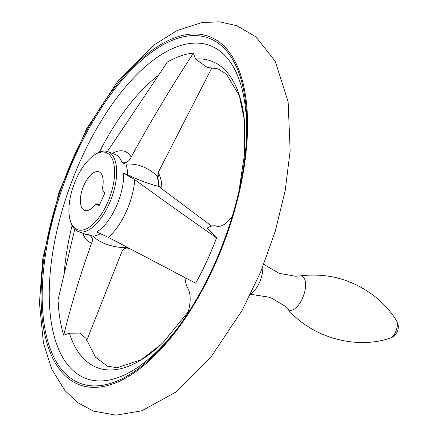 <?xml version="1.0" encoding="UTF-8"?>
<svg xmlns="http://www.w3.org/2000/svg" width="437" height="437" viewBox="0 0 437 437"><rect width="100%" height="100%" fill="white"/><g stroke="black" fill="none" stroke-linecap="round" stroke-linejoin="round"><path stroke-width="0.66" d="M195.514 58.984A163.569 75.508 110.4 0 1 222.072 67.336A163.569 75.508 110.4 0 1 244.365 120.044L239.383 95.9L226.404 74.028L218.014 68.849L207.062 67.369L195.514 58.984L193.427 53.134A168.666 77.862 110.4 0 0 167.382 62.087L107.409 151.508M64.244 272.633A163.569 75.508 110.4 0 1 72.067 225.53M99.336 152.202A163.569 75.508 110.4 0 1 158.079 75.585M188.331 311.685L163.23 342.34A163.569 75.508 110.4 0 1 160.838 344.635A163.569 75.508 110.4 0 1 69.39 333.202L63.698 335.184C71.324 304.327 80.632 273.617 91.623 243.043C93.316 239.645 92.409 236.87 88.913 234.707A42.591 19.66 110.4 0 1 85.231 234.128L78.147 231.495A42.591 19.66 110.4 0 1 70.723 222.1L70.27 220.592A41.122 18.982 110.4 0 1 94.753 154.764A41.122 18.982 110.4 0 1 108.775 154.146A41.122 18.982 110.4 0 1 103.482 210.7A41.122 18.982 110.4 0 1 70.27 220.592M69.39 333.202L79.714 333.081L85.827 338.2L95.495 357.166L107.442 366.173L117.182 367.736L141.293 359.662L160.838 344.635M126.714 247.173A42.646 19.687 110.4 0 1 123.6 247.681L125.932 248.473L125.353 248.391L122.475 250.172L86.723 340.499M123.6 247.681C110.594 246.807 100.33 242.967 92.813 236.16L88.913 234.707M232.386 216.064A44.853 20.703 110.4 0 1 229.753 219.385A28.842 13.312 110.4 0 1 216.637 226.158A35.244 16.273 110.4 0 0 207.193 228.125L216.534 237.821C188.216 218.161 160.969 198.769 134.787 179.64L123.726 173.374A42.591 19.66 110.4 0 1 96.757 232.009L108.256 237.324L195.656 283.209A158.707 73.263 110.4 0 0 216.534 237.821M158.5 186.326C150.006 184.332 139.714 180.497 127.631 174.827A42.591 19.66 110.4 0 0 125.927 164.159C136.874 163.263 147.16 167.054 156.779 175.543A42.646 19.687 110.4 0 1 158.5 186.326L160.745 187.14L159.975 187.151L160.685 187.997L211.617 226.115M127.631 174.827L123.726 173.374M185.097 277.714A35.244 16.273 110.4 0 0 187.954 288.535A28.842 13.312 110.4 0 1 189.287 307.369A44.853 20.703 110.4 0 1 187.954 313.16M98.866 206.177L95.856 203.669A20.561 9.494 110.4 0 1 84.603 210.394A20.561 9.494 110.4 0 1 82.872 187.812A20.561 9.494 110.4 0 1 98.937 171.85A20.561 9.494 110.4 0 1 101.93 190.461L104.94 192.974L98.866 206.177M158.118 172.73A42.591 19.66 110.4 0 1 161.832 188.904M129.341 248.56A42.591 19.66 110.4 0 1 124.359 248.609M212.065 67.462L158.21 172.473L158.167 175.406L159.046 176.477L156.779 175.543M99.412 204.991L95.856 203.669M125.927 164.159L122.027 162.711C126.282 163.23 129.33 161.34 131.182 157.036C150.683 121.317 171.435 86.679 193.427 53.134M94.753 154.764L96.08 153.922A42.591 19.66 110.4 0 1 107.835 151.655A42.591 19.66 110.4 0 1 110.605 153.278A42.591 19.66 110.4 0 1 110.162 201.626A42.591 19.66 110.4 0 1 78.147 231.495M100.515 233.549A42.591 19.66 110.4 0 1 92.813 236.16M63.698 335.184A168.666 77.862 110.4 0 1 58.055 299.787L74.716 229.278M176.166 329.946A177.646 82.003 110.4 0 1 58.52 348.955A177.646 82.003 110.4 0 1 93.518 134.214A177.646 82.003 110.4 0 1 221.417 52.271A177.646 82.003 110.4 0 1 246.364 141.178M244.365 120.044A163.569 75.508 110.4 0 1 244.676 123.343L244.491 154.387L238.935 191.198M221.188 43.58A185.818 85.778 110.4 0 1 165.612 344.023A185.818 85.778 110.4 0 1 46.207 244.409A185.818 85.778 110.4 0 1 221.188 43.58M262.779 266.843A19.091 8.811 110.4 0 1 250.685 293.959M396.599 320.873C391.443 312.389 384.822 304.747 376.732 297.947C353.904 279.74 328.247 272.409 299.76 275.944A18.103 8.358 110.4 0 1 299.886 275.927A18.103 8.358 110.4 0 1 303.043 276.829A18.103 8.358 110.4 0 1 302 299.285A18.103 8.358 110.4 0 1 287.606 308.943A18.103 8.358 110.4 0 1 287.497 308.817M134.787 179.64A48.742 22.5 110.4 0 1 108.256 237.324M157.937 173.86A42.591 19.66 110.4 0 1 159.046 176.477M157.134 175.767A42.591 19.66 110.4 0 1 158.833 186.43M160.745 187.14A42.591 19.66 110.4 0 1 160.756 188.052M126.949 247.298A42.591 19.66 110.4 0 1 124.021 247.763M125.932 248.473A42.591 19.66 110.4 0 1 124.862 248.456M91.623 243.043A48.742 22.5 110.4 0 1 82.801 233.227M107.835 151.655L114.92 154.294A42.591 19.66 110.4 0 1 117.69 155.911A42.591 19.66 110.4 0 1 122.027 162.711M112.495 153.387A48.742 22.5 110.4 0 1 131.182 157.036M220.718 45.115A184.196 85.029 110.4 0 1 246.479 139.25A184.196 85.029 110.4 0 1 246.392 140.709A184.196 85.029 110.4 0 1 175.882 330.317A184.196 85.029 110.4 0 1 174.991 331.475A184.196 85.029 110.4 0 1 52.167 353.566A184.196 85.029 110.4 0 1 87.75 130.712A184.196 85.029 110.4 0 1 220.718 45.115M396.61 320.889A9.789 4.517 110.4 0 1 396.179 330.53A9.789 4.517 110.4 0 1 390.203 338.107A11.75 11.75 0 0 0 396.61 320.889M255.874 36.839L236.969 25.756L219.762 21.85L202.009 22.533L177.198 30.481L153.458 45.306L117.848 81.135L86.471 129.052L59 192.269L42.853 258.141L39.445 302.972L43.443 343.029L51.659 368.959L64.922 390.602L77.917 402.788L93.523 411.141L116.1 415.15L141.697 410.802L175.384 392.366L210.771 357.4L242.098 310.428L260.61 272.125L275.201 231.534L285.214 190.505L290.146 150.841L288.13 101.81L275.201 61.18L255.874 36.839M246.392 140.709C243.032 202.932 213.988 281.018 175.882 330.317M287.606 308.943L284.285 305.692L270.219 297.351L252.422 294.587L250.292 294.751M299.886 275.927L295.248 276.217L279.15 273.344L266.062 265.756L263.959 263.888M287.524 308.85C311.412 337.544 356.035 349.884 390.186 338.112"/></g></svg>

